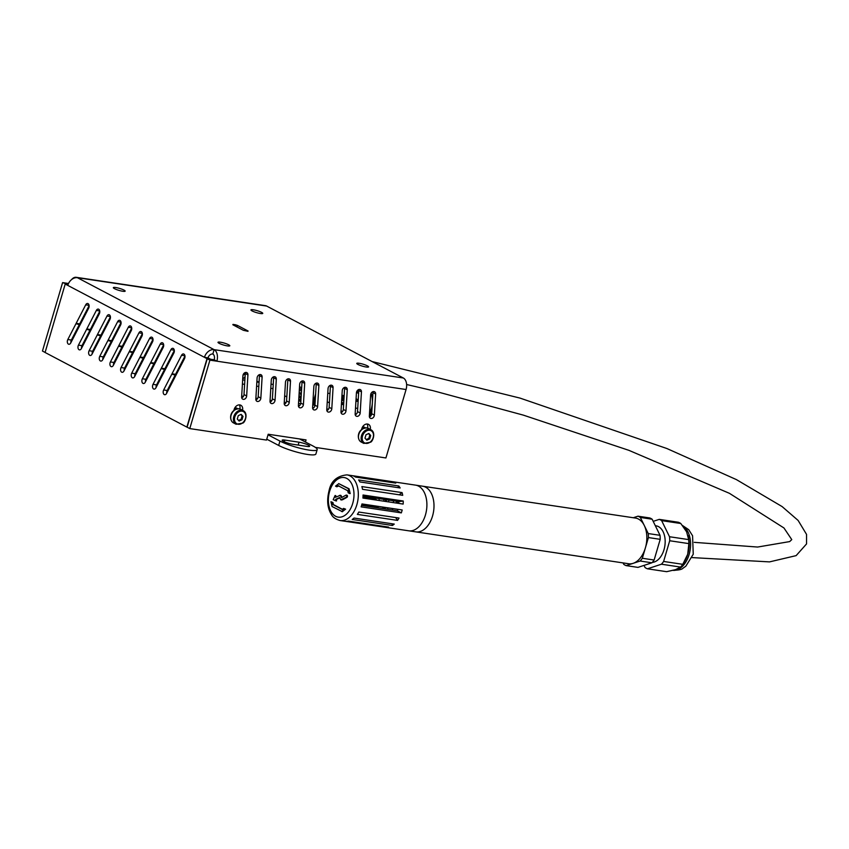 <?xml version="1.0" encoding="UTF-8"?>
<svg xmlns="http://www.w3.org/2000/svg" width="849" height="849" viewBox="0 0 849 849"><rect width="100%" height="100%" fill="white"/><g stroke="black" fill="none" stroke-linecap="round" stroke-linejoin="round"><path stroke-width="1.27" d="M128.496 362.247L128.475 362.247A4.616 2.908 98.5 0 1 127.87 361.77M166.202 367.893L165.396 367.776M128.167 361.186L128.846 361.547M268.04 434.805L279.947 441.077L278.663 445.438A21.554 3.598 16.4 0 0 301.278 453.228A21.554 3.598 16.4 0 0 315.892 454.003L317.176 449.641A21.554 3.598 -163.6 0 1 302.562 448.856A21.554 3.598 -163.6 0 1 279.947 441.077M299.591 438.944L313.058 446.033A21.554 3.598 -163.6 0 1 317.176 449.641M299.007 442.202A6.93 1.157 -163.6 0 1 306.118 444.133A6.93 1.157 -163.6 0 1 309.641 446.256A6.93 1.157 -163.6 0 1 306.988 446.404L292.799 444.282A6.93 1.157 -163.6 0 1 285.688 442.35A6.93 1.157 -163.6 0 1 282.165 440.217A6.93 1.157 -163.6 0 1 284.818 440.079L299.007 442.202L298.158 445.078M271.818 400.59L270.067 400.325M257.629 398.457L255.878 398.202M243.43 396.334L241.689 396.08M142.314 360.921A6.93 1.157 -163.6 0 1 141.73 361.143M302.361 439.358A9.233 5.816 98.5 0 1 301.745 440.079M278.663 445.438L266.756 439.177M165.619 367.341A4.616 2.908 -81.5 0 0 166.224 367.861M80.347 322.631L81.154 322.747M92.923 324.509L93.73 324.626M105.488 326.387L106.295 326.515M118.053 328.276L118.871 328.393M130.629 330.155L131.415 330.272M130.958 331.206L130.152 331.089M118.393 329.327L117.576 329.21M105.817 327.449L105.011 327.321M93.252 325.56L92.435 325.443M80.676 323.681L79.87 323.554M362.523 427.005A5.391 4.086 -62.2 0 1 364.571 427.334A5.391 4.086 -62.2 0 1 365.303 427.864M234.812 407.881A5.391 4.086 -62.2 0 1 236.871 408.199A5.391 4.086 -62.2 0 1 237.603 408.74M363.659 428.31A5.391 4.086 117.8 0 0 363.064 426.962M235.958 409.186A5.391 4.086 117.8 0 0 235.364 407.838M113.522 365.017L114.679 361.069M273.24 384.459L271.043 384.13M259.051 382.337L256.854 382.008M244.862 380.214L242.665 379.885M178.513 370.281L177.706 370.153M165.948 368.392L165.131 368.275M153.372 366.513L152.565 366.386M140.807 364.624L140 364.508M128.231 362.746L127.424 362.629M115.666 360.867L114.859 360.74M150.57 370.27L151.377 370.387M163.135 372.149L163.942 372.276M175.701 374.027L176.518 374.154M242.411 384.024L244.618 384.353M256.61 386.146L258.807 386.475M270.799 388.269L272.996 388.598M171.042 384.777L170.352 384.406M160.387 379.163L159.697 378.803M149.742 373.56L149.053 373.199M235.513 409.388L234.228 409.197M114.848 360.761L115.528 361.122M125.493 366.365L126.183 366.726M136.148 371.968L136.827 372.34M146.792 377.582L147.482 377.943M157.447 383.186L158.126 383.546M168.091 388.789L168.781 389.15M245.181 374.982L243.451 374.08M242.729 378.76A4.616 3.502 117.8 0 0 245.085 376.542M356.071 398.775A4.001 2.526 98.5 0 1 357.864 401.099M343.909 399.699A1.539 1.167 -62.2 0 1 342.752 400.484M344.015 398.022A1.539 1.167 117.8 0 0 343.845 400.919M372.149 406.342L370.058 416.626M371.055 393.384L372.764 396.154M369.517 413.23A16.938 10.666 -81.5 0 0 371.321 408.783A16.938 10.666 98.5 0 0 371.013 393.469M343.718 402.967L342.858 402.84A3.576 2.717 -62.2 0 1 342.561 402.713A3.576 2.717 -62.2 0 1 341.585 401.641M341.776 398.383A3.576 2.717 -62.2 0 1 344.121 396.26M344.153 395.783L343.941 395.666A3.576 2.717 117.8 0 0 341.882 396.579M355.508 408.072L357.705 408.401M355.933 401.142L358.129 401.471M355.943 400.813L358.14 401.142M356.315 414.132L355.179 413.537M356.484 392.355L358.607 393.48M356.718 391.591L358.702 391.898M232.87 324.785L243.334 330.293L247.972 331.322M236.967 326.939L237.412 325.4L235.343 324.753L235.003 325.91M232.976 324.403L235.343 324.753M237.412 325.4L248.067 331.004M97.147 335.323A3.078 1.942 98.5 0 1 97.455 334.559L107.006 316.04A3.078 1.942 98.5 0 1 108.927 314.692A3.078 1.942 98.5 0 1 109.945 319.436L92.053 354.129A3.078 1.942 98.5 0 1 90.132 355.476A3.078 1.942 98.5 0 1 89.113 350.733L97.274 334.92L100.702 335.854A3.078 1.942 -81.5 0 1 100.999 335.09L110.423 316.826M100.617 335.843L92.658 351.263A3.078 1.942 -81.5 0 0 92.191 353.874M139.756 357.747A3.078 1.942 98.5 0 1 140.053 356.983L149.604 338.464A3.078 1.942 98.5 0 1 151.536 337.117A3.078 1.942 98.5 0 1 152.544 341.86L134.651 376.553A3.078 1.942 98.5 0 1 132.731 377.901A3.078 1.942 98.5 0 1 131.712 373.157L139.873 357.333L143.301 358.278A3.078 1.942 -81.5 0 1 143.598 357.514L153.022 339.25M143.216 358.267L135.256 373.687A3.078 1.942 -81.5 0 0 134.789 376.298M171.7 374.558A3.078 1.942 98.5 0 1 172.007 373.793L181.559 355.275A3.078 1.942 98.5 0 1 183.48 353.937A3.078 1.942 98.5 0 1 184.498 358.681L166.606 393.363A3.078 1.942 98.5 0 1 164.674 394.711A3.078 1.942 98.5 0 1 163.666 389.967L171.827 374.154L175.244 375.088A3.078 1.942 -81.5 0 1 175.552 374.324L184.976 356.071M175.17 375.078L167.211 390.508A3.078 1.942 -81.5 0 0 166.733 393.108M129.101 352.144A3.078 1.942 98.5 0 1 129.409 351.38L138.949 332.861A3.078 1.942 98.5 0 1 140.881 331.513A3.078 1.942 98.5 0 1 141.9 336.257L124.007 370.949A3.078 1.942 98.5 0 1 122.076 372.297A3.078 1.942 98.5 0 1 121.067 367.553L129.218 351.73L132.646 352.675A3.078 1.942 -81.5 0 1 132.953 351.911L142.367 333.646M132.561 352.653L124.612 368.084A3.078 1.942 -81.5 0 0 124.134 370.695M86.502 329.72A3.078 1.942 98.5 0 1 86.8 328.956L96.351 310.437A3.078 1.942 98.5 0 1 98.282 309.089A3.078 1.942 98.5 0 1 99.301 313.833L81.408 348.525A3.078 1.942 98.5 0 1 79.477 349.873A3.078 1.942 98.5 0 1 78.458 345.129L86.619 329.306L90.047 330.25A3.078 1.942 -81.5 0 1 90.355 329.486L99.768 311.222L99.673 312.793M89.962 330.24L82.013 345.66A3.078 1.942 -81.5 0 0 81.536 348.27M107.802 340.927A3.078 1.942 98.5 0 1 108.11 340.162L117.65 321.644A3.078 1.942 98.5 0 1 119.582 320.306A3.078 1.942 98.5 0 1 120.6 325.04L102.708 359.732A3.078 1.942 98.5 0 1 100.776 361.08A3.078 1.942 98.5 0 1 99.758 356.336L107.919 340.523L111.346 341.457A3.078 1.942 -81.5 0 1 111.654 340.693L121.067 322.44M111.261 341.447L103.313 356.867A3.078 1.942 -81.5 0 0 102.835 359.477M150.4 363.351A3.078 1.942 98.5 0 1 150.708 362.587L160.259 344.068A3.078 1.942 98.5 0 1 162.18 342.72A3.078 1.942 98.5 0 1 163.199 347.464L145.306 382.156A3.078 1.942 98.5 0 1 143.375 383.504A3.078 1.942 98.5 0 1 142.367 378.76L150.517 362.937L153.945 363.881A3.078 1.942 -81.5 0 1 154.253 363.117L163.666 344.853M153.86 363.871L145.911 379.291A3.078 1.942 -81.5 0 0 145.434 381.901M161.055 368.954A3.078 1.942 98.5 0 1 161.352 368.19L170.904 349.671A3.078 1.942 98.5 0 1 172.835 348.323A3.078 1.942 98.5 0 1 173.843 353.067L155.951 387.76A3.078 1.942 98.5 0 1 154.03 389.107A3.078 1.942 98.5 0 1 153.011 384.364L161.172 368.551L164.6 369.485A3.078 1.942 -81.5 0 1 164.908 368.721L174.321 350.457M164.515 369.474L156.556 384.894A3.078 1.942 -81.5 0 0 156.089 387.505M118.446 346.53A3.078 1.942 98.5 0 1 118.754 345.766L128.305 327.258A3.078 1.942 98.5 0 1 130.237 325.91A3.078 1.942 98.5 0 1 131.245 330.654L113.352 365.346A3.078 1.942 98.5 0 1 111.431 366.694A3.078 1.942 98.5 0 1 110.412 361.95L118.573 346.127L122.001 347.061A3.078 1.942 -81.5 0 1 122.298 346.296L131.722 328.043M121.916 347.05L113.957 362.481A3.078 1.942 -81.5 0 0 113.49 365.091M75.848 324.116A3.078 1.942 98.5 0 1 76.155 323.352L85.707 304.833A3.078 1.942 98.5 0 1 87.627 303.486A3.078 1.942 98.5 0 1 88.646 308.229L70.754 342.922A3.078 1.942 98.5 0 1 68.822 344.269A3.078 1.942 98.5 0 1 67.814 339.526L75.975 323.702L79.403 324.647A3.078 1.942 -81.5 0 1 79.7 323.883L89.124 305.619M79.318 324.636L71.358 340.056A3.078 1.942 -81.5 0 0 70.881 342.667M270.024 401.153L271.287 380.055A3.078 2.335 -62.2 0 1 272.709 377.306A3.078 2.335 -62.2 0 1 275.235 376.871A3.078 2.335 -62.2 0 1 276.307 379.132L275.044 400.229A3.078 2.335 -62.2 0 1 273.622 402.978A3.078 2.335 -62.2 0 1 271.096 403.413A3.078 2.335 -62.2 0 1 270.024 401.153M270.099 402.076A3.078 2.335 117.8 0 0 272.38 398.828L273.643 377.731A3.078 2.335 117.8 0 0 273.569 376.807M326.78 409.653L328.054 388.555A3.078 2.335 -62.2 0 1 329.476 385.807A3.078 2.335 -62.2 0 1 331.991 385.372A3.078 2.335 -62.2 0 1 333.073 387.632L331.8 408.73A3.078 2.335 -62.2 0 1 330.378 411.478A3.078 2.335 -62.2 0 1 327.852 411.914A3.078 2.335 -62.2 0 1 326.78 409.653M326.865 410.576A3.078 2.335 117.8 0 0 329.136 407.329L330.41 386.231A3.078 2.335 117.8 0 0 330.325 385.308M375.64 394.01L374.367 415.108A3.078 2.335 -62.2 0 1 372.944 417.857A3.078 2.335 -62.2 0 1 370.429 418.292A3.078 2.335 -62.2 0 1 369.347 416.021L370.62 394.934A3.078 2.335 -62.2 0 1 372.042 392.174A3.078 2.335 -62.2 0 1 374.558 391.75A3.078 2.335 -62.2 0 1 375.64 394.01L372.976 392.609A3.078 2.335 117.8 0 0 372.891 391.686M369.432 416.944A3.078 2.335 117.8 0 0 371.703 413.707L372.976 392.609M312.591 407.52L313.865 386.433A3.078 2.335 -62.2 0 1 315.276 383.674A3.078 2.335 -62.2 0 1 317.802 383.249A3.078 2.335 -62.2 0 1 318.874 385.51L317.611 406.607A3.078 2.335 -62.2 0 1 316.189 409.356A3.078 2.335 -62.2 0 1 313.663 409.791A3.078 2.335 -62.2 0 1 312.591 407.52M312.676 408.443A3.078 2.335 117.8 0 0 314.947 405.206L316.221 384.109A3.078 2.335 117.8 0 0 316.136 383.186M255.836 399.019L257.098 377.932A3.078 2.335 -62.2 0 1 258.521 375.173A3.078 2.335 -62.2 0 1 261.046 374.749A3.078 2.335 -62.2 0 1 262.118 377.009L260.845 398.107A3.078 2.335 -62.2 0 1 259.433 400.855A3.078 2.335 -62.2 0 1 256.907 401.29A3.078 2.335 -62.2 0 1 255.836 399.019M255.91 399.943A3.078 2.335 117.8 0 0 258.192 396.706L259.454 375.608A3.078 2.335 117.8 0 0 259.38 374.685M284.213 403.275L285.476 382.177A3.078 2.335 -62.2 0 1 286.898 379.429A3.078 2.335 -62.2 0 1 289.424 378.994A3.078 2.335 -62.2 0 1 290.496 381.265L289.233 402.352A3.078 2.335 -62.2 0 1 287.811 405.1A3.078 2.335 -62.2 0 1 285.285 405.535A3.078 2.335 -62.2 0 1 284.213 403.275M284.288 404.198A3.078 2.335 117.8 0 0 286.569 400.951L287.832 379.864A3.078 2.335 117.8 0 0 287.758 378.941M340.969 411.776L342.243 390.678A3.078 2.335 -62.2 0 1 343.665 387.929A3.078 2.335 -62.2 0 1 346.18 387.494A3.078 2.335 -62.2 0 1 347.262 389.765L345.989 410.852A3.078 2.335 -62.2 0 1 344.567 413.601A3.078 2.335 -62.2 0 1 342.041 414.036A3.078 2.335 -62.2 0 1 340.969 411.776M341.054 412.699A3.078 2.335 117.8 0 0 343.325 409.451L344.598 388.364A3.078 2.335 117.8 0 0 344.514 387.441M355.158 413.898L356.431 392.8A3.078 2.335 -62.2 0 1 357.853 390.052A3.078 2.335 -62.2 0 1 360.369 389.617A3.078 2.335 -62.2 0 1 361.451 391.888L360.178 412.975A3.078 2.335 -62.2 0 1 358.756 415.734A3.078 2.335 -62.2 0 1 356.24 416.159A3.078 2.335 -62.2 0 1 355.158 413.898M355.243 414.821A3.078 2.335 117.8 0 0 357.514 411.574L358.787 390.487A3.078 2.335 117.8 0 0 358.702 389.564M298.402 405.398L299.665 384.3A3.078 2.335 -62.2 0 1 301.087 381.551A3.078 2.335 -62.2 0 1 303.613 381.116A3.078 2.335 -62.2 0 1 304.685 383.387L303.422 404.474A3.078 2.335 -62.2 0 1 302 407.233A3.078 2.335 -62.2 0 1 299.474 407.658A3.078 2.335 -62.2 0 1 298.402 405.398M298.477 406.321A3.078 2.335 117.8 0 0 300.758 403.073L302.021 381.986A3.078 2.335 117.8 0 0 301.947 381.063M97.147 318.014L97.253 316.093M241.636 396.897L242.91 375.81A3.078 2.335 -62.2 0 1 244.332 373.051A3.078 2.335 -62.2 0 1 246.857 372.615A3.078 2.335 -62.2 0 1 247.929 374.887L246.656 395.974A3.078 2.335 -62.2 0 1 245.234 398.733A3.078 2.335 -62.2 0 1 242.718 399.157A3.078 2.335 -62.2 0 1 241.636 396.897M241.721 397.82A3.078 2.335 117.8 0 0 244.003 394.573L245.265 373.486A3.078 2.335 117.8 0 0 245.181 372.562M233.825 410.534L234.207 409.25A5.391 4.086 -62.2 0 1 240.819 405.238A5.391 4.086 -62.2 0 1 242.538 410.258M239.864 408.931A5.391 4.086 117.8 0 0 239.312 404.867M361.536 429.668L361.876 428.512A5.391 4.086 -62.2 0 1 368.519 424.362A5.391 4.086 -62.2 0 1 370.249 429.392M367.564 428.055A5.391 4.086 117.8 0 0 367.012 424.001M129.313 358.968L130.12 359.095M141.879 360.857L142.685 360.974M154.444 362.735L155.261 362.863M71.613 279.565A9.233 5.816 98.5 0 1 76.24 277.315A9.233 5.816 98.5 0 1 77.439 277.719L214.118 349.65L212.834 354.022A4.616 3.502 117.8 0 0 207.994 357.853L204.45 357.323A9.233 7.004 -62.2 0 1 214.118 349.65A9.233 5.816 98.5 0 1 216.866 361.186L209.915 360.146L207.252 358.745L187.12 427.174L189.773 428.586L266.49 440.069L268.21 434.242L306.054 439.909L305.428 442.021M302.764 440.62L303.104 439.474M76.24 277.315L265.429 305.651A9.233 5.816 -81.5 0 1 266.639 306.054L403.317 377.985A9.233 5.816 -81.5 0 1 406.066 389.521L385.924 457.961L315.35 447.391M189.773 428.586L209.915 360.146M242.878 376.319L243.525 374.112M68.1 284.436L62.593 282.611L42.45 351.04L45.093 352.431M62.593 282.611L68.514 283.492M359.127 363.276A6.155 1.029 -163.6 0 1 365.452 364.996A6.155 1.029 -163.6 0 1 368.593 366.885A6.155 1.029 -163.6 0 1 362.396 366.131A6.155 1.029 -163.6 0 1 356.771 363.414A6.155 1.029 -163.6 0 1 359.127 363.276M253.299 309.779A6.155 1.029 -163.6 0 1 259.624 311.498A6.155 1.029 -163.6 0 1 262.755 313.387A6.155 1.029 -163.6 0 1 256.568 312.634A6.155 1.029 -163.6 0 1 250.943 309.906A6.155 1.029 -163.6 0 1 253.299 309.779M220.347 342.179A6.155 1.029 -163.6 0 1 226.672 343.898A6.155 1.029 -163.6 0 1 229.803 345.787A6.155 1.029 -163.6 0 1 223.605 345.034A6.155 1.029 -163.6 0 1 217.991 342.317A6.155 1.029 -163.6 0 1 220.347 342.179M115.697 287.524A6.155 1.029 -163.6 0 1 122.023 289.233A6.155 1.029 -163.6 0 1 125.153 291.133A6.155 1.029 -163.6 0 1 118.956 290.379A6.155 1.029 -163.6 0 1 113.341 287.652A6.155 1.029 -163.6 0 1 115.697 287.524M210.541 359.233L207.007 358.671L186.865 427.1L45.082 352.484L65.214 284.044L68.079 284.479M266.639 306.054L77.439 277.719A9.233 7.004 117.8 0 0 67.771 285.391L65.214 284.044M207.994 357.853L210.552 359.201M207.007 358.671L67.771 285.391M212.834 354.022A4.616 2.908 98.5 0 1 214.203 359.785L207.252 358.745M214.203 359.785L216.866 361.186L406.066 389.521M298.933 396.515L301.087 397.64M312.814 403.816L314.958 404.941M314.905 405.589L312.772 404.464M301.045 398.298L298.901 397.162M326.78 409.589L328.043 409.77M340.969 411.712L342.232 411.903M342.688 411.33L341.011 411.075M328.499 409.197L326.823 408.953M327.226 402.235L329.423 402.564M341.415 404.357L343.612 404.686M327.767 393.257A1.539 1.167 -62.2 0 1 328.139 393.246L329.964 393.522M344.153 395.645L341.956 395.316M343.622 387.961L344.598 388.11M330.282 385.966A1.539 1.167 -62.2 0 1 329.709 385.626M342.349 411.786L341.011 411.107M328.478 409.229L326.823 408.985M344.598 387.972L343.76 387.855M343.622 404.548L341.425 404.22M329.433 402.426L327.236 402.097M342.02 402.426L341.754 403.328L343.24 403.063M301.002 399.062A3.078 2.314 117.5 0 0 300.09 399.348L299.952 399.412A1.539 0.732 -11.6 0 0 299.347 400.187A1.539 0.732 -11.6 0 0 299.623 400.505L300.875 401.163M299.506 400.431A1.539 0.732 -11.6 0 0 299.453 400.717A1.539 0.732 -11.6 0 0 299.729 401.036L300.843 401.619M313.302 401.885L315.616 394.021L313.302 401.885M301.395 392.397L301.501 390.763M299.389 389.033L301.586 389.362M299.4 388.704L301.607 389.033M299.294 390.54L301.321 390.848M315.35 398.404L313.674 404.103L312.825 403.657M301.098 397.481L301.204 395.645M301.671 387.834L299.527 386.698M313.674 404.103L314.979 404.655M315.085 402.861L314.024 404.156M299.166 392.716L301.363 393.045M301.268 394.636L299.113 393.512M298.954 396.218L300.758 397.173M314.194 403.572L315.021 404.007M298.997 395.57L300.928 396.589M99.991 338.74A4.616 3.502 117.8 0 0 99.429 338.592A4.616 3.502 117.8 0 0 99.206 338.571M95.173 346.392A4.616 3.502 117.8 0 0 95.778 346.923L95.077 346.572M243.005 416.371L242.007 419.735L239.153 421.062L237.285 419.024L238.272 415.66L241.127 414.333L243.005 416.371L242.114 415.904L241.127 419.268L238.59 420.446M240.808 414.482L242.114 415.904M242.007 419.735L241.127 419.268M370.705 435.495L369.718 438.859L366.864 440.185L364.985 438.148L365.983 434.784L368.837 433.457L370.705 435.495L369.824 435.028L368.837 438.392L366.29 439.57M368.519 433.606L369.824 435.028M369.718 438.859L368.837 438.392M655.81 525.786L656.086 525.828A18.476 11.631 98.5 0 1 664.003 549.696A18.476 11.631 98.5 0 1 652.265 562.42M688.019 535.464A23.093 14.539 98.5 0 1 688.061 535.634A23.093 14.539 98.5 0 1 687.711 554.259A23.093 14.539 98.5 0 1 684.061 562.356L682.776 564.32A25.555 16.099 98.5 0 1 680.59 567.079L661.435 564.214L647.447 568.809A25.555 16.099 98.5 0 1 645.07 567.556L644.115 565.604M633.258 517.741L637.97 516.192L649.761 517.954A25.555 16.099 98.5 0 1 652.138 519.206L660.023 535.316A25.555 16.099 98.5 0 1 660.214 539.327L654.123 560.032A25.555 16.099 98.5 0 1 651.936 562.791L640.146 561.03L626.169 565.625A25.555 16.099 98.5 0 1 623.782 564.373L623.07 562.908M651.936 562.791L637.96 567.387L626.169 565.625M659.249 519.376L678.404 522.252A25.555 16.099 98.5 0 1 680.792 523.504L686.618 531.835L688.677 539.603A25.555 16.099 98.5 0 1 688.868 543.615L669.712 540.749A25.555 16.099 98.5 0 0 669.521 536.738L661.636 520.628A25.555 16.099 98.5 0 0 659.249 519.376L653.369 521.307M652.138 519.206L640.348 517.444L648.233 533.554A25.555 16.099 98.5 0 1 648.424 537.566L642.332 558.271A25.555 16.099 98.5 0 1 640.146 561.03M660.023 535.316L648.233 533.554M660.214 539.327L648.424 537.566M637.97 516.192A25.555 16.099 98.5 0 1 640.348 517.444M654.123 560.032L642.332 558.271M688.677 539.603L669.521 536.738M680.792 523.504L661.636 520.628M688.868 543.615L687.711 554.259L682.776 564.32L663.621 561.454A25.555 16.099 98.5 0 1 661.435 564.214M663.621 561.454L669.712 540.749M680.59 567.079L675.486 569.668L666.614 571.685L647.447 568.809M392.546 510.069A12.31 7.758 98.5 0 1 392.429 508.509M393.161 502.587A12.31 7.758 98.5 0 1 393.766 500.836M387.813 509.358A12.31 7.758 98.5 0 1 387.696 507.798M388.439 501.876A12.31 7.758 98.5 0 1 389.033 500.125M398.839 502.905L396.504 501.674L396.112 503.022M340.12 520.533L408.709 530.805A23.093 14.539 -81.5 0 0 426.506 510.122A23.093 14.539 -81.5 0 0 415.543 485.129L422.643 486.201A23.093 14.539 -81.5 0 1 433.606 511.183A23.093 14.539 -81.5 0 1 415.798 531.867A23.093 14.539 -81.5 0 0 433.606 511.183A23.093 14.539 -81.5 0 0 422.643 486.201L635.487 518.07A23.093 14.539 -81.5 0 1 646.45 543.063A23.093 14.539 -81.5 0 1 628.642 563.747L408.709 530.805A23.093 14.539 -81.5 0 0 426.506 510.122A23.093 14.539 -81.5 0 0 415.543 485.129L346.965 474.867C336.915 475.907 330.94 481.213 329.051 490.754C326.61 500.443 327.459 508.477 331.598 514.844C332.882 517.37 335.716 519.27 340.12 520.533A23.093 14.539 -81.5 0 0 357.928 499.849A23.093 14.539 -81.5 0 0 346.965 474.867M378.102 506.365A16.205 10.209 -81.5 0 0 378.113 507.267L361.759 504.815M379.397 498.681A16.205 10.209 -81.5 0 0 379.132 499.509A16.205 10.209 -81.5 0 0 378.877 500.443M382.867 508.615A16.205 10.209 98.5 0 1 382.835 507.065M383.61 501.154A16.205 10.209 98.5 0 1 383.865 500.22A16.205 10.209 98.5 0 1 384.119 499.392M385.743 499.637L385.159 501.388M384.183 507.267L384.151 508.806M385.117 508.954L385.138 507.415M386.125 501.526L386.412 500.602M398.818 503.425A16.205 10.209 -81.5 0 0 398.839 501.589L363.043 496.23M361.578 505.431L397.343 510.78A16.205 10.209 -81.5 0 0 397.831 509.315M374.993 498.023A23.093 14.539 -81.5 0 0 374.77 498.883L363.001 497.121M361.122 506.864A23.093 14.539 -81.5 0 0 361.982 503.945L402.182 509.973A23.093 14.539 -81.5 0 1 401.333 512.881L361.122 506.864M394 482.168A23.093 14.539 -81.5 0 1 395.783 483.102L355.572 477.085A23.093 14.539 -81.5 0 0 353.8 476.151L394 482.168L393.819 482.816M398.828 485.989A23.093 14.539 -81.5 0 1 400.144 487.963L359.934 481.945A23.093 14.539 -81.5 0 0 358.628 479.961L398.828 485.989L397.799 487.613M357.355 514.377A23.093 14.539 -81.5 0 0 358.819 512.043L399.03 518.06A23.093 14.539 -81.5 0 1 397.555 520.395L357.355 514.377M388.609 527.112L348.408 521.095A23.093 14.539 -81.5 0 1 346.445 521.339L386.645 527.367A23.093 14.539 -81.5 0 0 388.609 527.112M403.254 501.027L363.054 495.009A23.093 14.539 -81.5 0 1 362.937 498.055L403.148 504.073A23.093 14.539 -81.5 0 0 403.254 501.027L398.839 501.589M402.076 492.611L361.876 486.583A23.093 14.539 -81.5 0 1 362.523 489.311L402.723 495.328A23.093 14.539 -81.5 0 0 402.076 492.611L399.168 494.797M394.265 524.088L354.054 518.06A23.093 14.539 -81.5 0 1 352.197 519.461L392.397 525.478A23.093 14.539 -81.5 0 0 394.265 524.088M373.74 505.707A23.093 14.539 -81.5 0 0 373.709 506.609M395.676 517.561L397.555 520.395M391.983 523.748L392.397 525.478M386.666 526.815L386.645 527.367M397.343 510.78L401.333 512.881M374.77 498.883L377.264 500.199M338.921 485.851L336.809 486.795L338.22 485.745L347.729 490.743L348.217 492.802L349.491 493.471L348.334 488.663L338.677 483.59M349.491 493.471L350.191 493.577L349.045 488.769L338.825 483.654L335.535 486.127L336.809 486.795M346.679 495.285A1.104 0.69 98.5 0 1 346.976 497.334L346.265 497.227A1.104 0.69 -81.5 0 0 345.968 495.179L341.468 497.631L340.279 495.338L335.355 497.323L335.079 495.529L333.201 499.7L335.843 500.836L335.652 499.371L339.664 497.514L340.778 499.828L346.265 497.227M342.508 499.774L346.976 497.334M340.778 499.828L341.797 499.668M335.843 500.836L336.554 500.942L336.363 499.477L339.759 497.896M336.363 499.477L335.652 499.371M336.002 497.015L335.79 495.636L335.079 495.529M341.903 497.397L340.98 495.445L339.42 495.434M342.784 509.506L333.413 504.571L332.925 502.512L330.94 501.738L332.097 506.545L342.465 511.724M332.925 502.512L330.94 501.738M342.317 511.65L345.607 509.177L343.622 508.413L342.211 509.464L332.702 504.465L332.214 502.406M345.607 509.177L343.622 508.413M341.606 511.544L344.896 509.071M128.475 362.247L127.679 362.13M115.92 360.369L115.114 360.241M285.943 402.819L284.288 401.948M178.768 369.771L177.961 369.655M284.818 440.079L284.309 441.777M92.637 351.316L93.443 351.433M105.202 353.195L106.019 353.322M117.778 355.084L118.584 355.2M168.06 362.608L168.866 362.725M180.625 364.486L181.431 364.614M256.907 381.159L259.051 382.283M284.659 395.761L286.813 396.897M298.54 403.073L300.535 404.124M97.455 334.559L100.999 335.09M89.113 350.733L92.658 351.263M107.006 316.04L110.381 316.55M149.604 338.464L152.979 338.974M140.053 356.983L143.598 357.514M131.712 373.157L135.256 373.687M172.007 373.793L175.552 374.324M163.666 389.967L167.211 390.508M181.559 355.275L184.933 355.784M138.949 332.861L142.335 333.36M129.409 351.38L132.953 351.911M121.067 367.553L124.612 368.084M78.458 345.129L82.013 345.66M96.351 310.437L99.726 310.946M86.8 328.956L90.355 329.486M117.65 321.644L121.025 322.153M108.11 340.162L111.654 340.693M99.758 356.336L103.313 356.867M160.259 344.068L163.634 344.577M150.708 362.587L154.253 363.117M142.367 378.76L145.911 379.291M161.352 368.19L164.908 368.721M153.011 384.364L156.556 384.894M170.904 349.671L174.278 350.181M118.754 345.766L122.298 346.296M110.412 361.95L113.957 362.481M128.305 327.258L131.68 327.756M76.155 323.352L79.7 323.883M67.814 339.526L71.358 340.056M85.707 304.833L89.081 305.343M273.643 377.731L276.307 379.132M272.38 398.828L275.044 400.229M330.41 386.231L333.073 387.632M329.136 407.329L331.8 408.73M371.703 413.707L374.367 415.108M316.221 384.109L318.874 385.51M314.947 405.206L317.611 406.607M259.454 375.608L262.118 377.009M258.192 396.706L260.845 398.107M287.832 379.864L290.496 381.265M286.569 400.951L289.233 402.352M344.598 388.364L347.262 389.765M343.325 409.451L345.989 410.852M358.787 390.487L361.451 391.888M357.514 411.574L360.178 412.975M302.021 381.986L304.685 383.387M300.758 403.073L303.422 404.474M245.265 373.486L247.929 374.887M244.003 394.573L246.656 395.974M214.118 349.65L403.317 377.985M343.198 398.436L342.656 400.261M300.09 399.348L300.949 399.805M299.729 401.036L299.623 400.505M241.838 410.184A7.694 5.837 117.8 0 0 234.112 415.649A7.694 5.837 117.8 0 0 236.118 424.277L242.772 423.099C244.968 422.611 248.555 413.495 243.281 410.651A7.694 5.837 117.8 0 0 241.838 410.184M242.071 411.149A6.93 5.253 -62.2 0 1 243.79 421.666A6.93 5.253 -62.2 0 1 234.568 420.287A6.93 5.253 -62.2 0 1 242.071 411.149M236.118 424.277L233.454 422.876A7.694 5.837 -62.2 0 1 231.448 414.248A7.694 5.837 -62.2 0 1 239.174 408.783A7.694 5.837 -62.2 0 1 240.617 409.25L243.281 410.651M369.548 429.307A7.694 5.837 117.8 0 0 361.823 434.773A7.694 5.837 117.8 0 0 363.818 443.401L370.482 442.223C372.679 441.745 376.256 432.619 370.992 429.774A7.694 5.837 117.8 0 0 369.548 429.307M369.782 430.273A6.93 5.253 -62.2 0 1 371.491 440.79A6.93 5.253 -62.2 0 1 362.279 439.411A6.93 5.253 -62.2 0 1 369.782 430.273M363.818 443.401L361.154 442A7.694 5.837 -62.2 0 1 359.159 433.372A7.694 5.837 -62.2 0 1 366.885 427.907A7.694 5.837 -62.2 0 1 368.328 428.374L370.992 429.774M682.829 525.956A23.093 14.539 98.5 0 1 689.133 554.471A23.093 14.539 98.5 0 1 673.055 570.369M329.635 491.274A20.015 12.608 98.5 0 1 351.773 483.983A20.015 12.608 98.5 0 1 342.115 516.776A20.015 12.608 98.5 0 1 329.635 491.274M349.045 488.769L348.334 488.663M347.517 495.933L346.806 495.827M333.413 504.571L332.702 504.465M342.561 402.713L341.669 402.246M299.453 400.717L299.347 400.187M99.312 338.358L100.002 338.719M234.918 409.727L234.186 409.345M233.454 422.876C228.943 420.648 229.134 409.43 239.078 408.751L240.617 409.25M362.619 428.851L361.886 428.469M361.154 442C356.654 439.771 356.845 428.554 366.789 427.875L368.328 428.374M682.437 525.457L688.719 529.691L692.572 535.751L693.251 554.238L685.833 566.198L683.074 568.161C681.896 569.562 678.33 570.273 672.397 570.295M372.127 361.568L519.991 398.085L666.836 448.505L736.38 479.589L782.12 506.588L798.134 520.458L806.55 534.414L806.55 543.922L796.129 555.628L769.523 561.889L692.041 557.591M406.629 384.523L433.043 390.678L523.334 415.129L628.876 450.331L729.418 493.322L783.945 527.961L791.767 539.614L789.676 541.588L757.626 547.043L694.28 542.352M346.986 495.222L346.286 495.116M341.68 499.987L340.969 499.881M340.789 495.392L340.088 495.285"/></g></svg>
